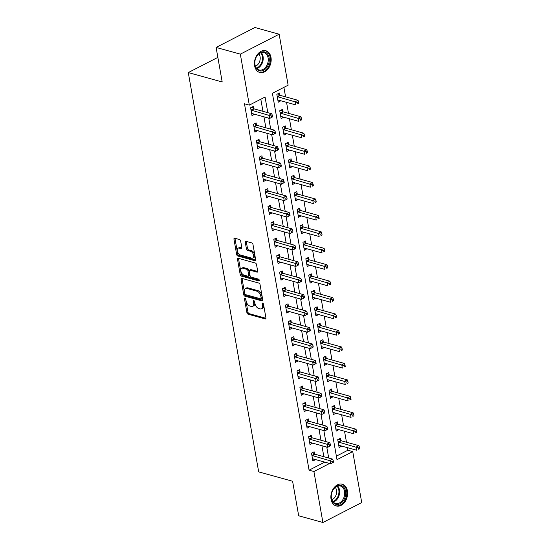 <?xml version="1.0" encoding="UTF-8"?>
<svg xmlns="http://www.w3.org/2000/svg" width="550" height="550" viewBox="0 0 550 550"><rect width="100%" height="100%" fill="white"/><g stroke="black" fill="none" stroke-linecap="round" stroke-linejoin="round"><path stroke-width="0.82" d="M244.991 298.203A0.997 0.578 -117.2 0 0 244.695 298.217A0.997 0.578 -117.2 0 0 244.489 298.918L246.902 312.641A1.423 0.825 -117.2 0 0 248.084 314.194L265.203 318.938A1.423 0.825 -117.2 0 0 265.623 318.911A1.423 0.825 -117.2 0 0 265.925 317.907L263.505 304.191A0.997 0.578 -117.2 0 0 262.68 303.098A0.997 0.578 -117.2 0 0 262.391 303.119A0.997 0.578 -117.2 0 0 262.178 303.82L262.488 305.594A4.544 2.633 -117.2 0 1 261.525 308.798A4.544 2.633 -117.2 0 1 260.178 308.887L258.748 308.488A4.544 2.633 -117.2 0 1 254.973 303.511L254.664 301.737A0.997 0.578 -117.2 0 0 253.839 300.651A0.997 0.578 -117.2 0 0 253.543 300.671A0.997 0.578 -117.2 0 0 253.33 301.373L253.646 303.146A4.544 2.633 -117.2 0 1 252.677 306.343A4.544 2.633 -117.2 0 1 251.329 306.433L249.899 306.041A4.544 2.633 -117.2 0 1 246.132 301.063L245.816 299.289A0.997 0.578 -117.2 0 0 244.991 298.203M270.992 57.406A11.282 8.113 -74.5 0 1 268.269 68.661A11.282 8.113 -74.5 0 1 259.793 72.483A11.282 8.113 -74.5 0 1 254.623 65.814A11.282 8.113 -74.5 0 1 257.345 54.553A11.282 8.113 -74.5 0 1 265.822 50.731A11.282 8.113 -74.5 0 1 270.992 57.406M347.428 490.896A11.282 8.113 -74.5 0 1 344.706 502.15A11.282 8.113 -74.5 0 1 336.229 505.973A11.282 8.113 -74.5 0 1 331.059 499.304A11.282 8.113 -74.5 0 1 333.781 488.049A11.282 8.113 -74.5 0 1 342.258 484.227A11.282 8.113 -74.5 0 1 347.428 490.896M240.666 241.086A1.423 0.825 -117.2 0 0 239.484 239.532L234.685 238.198A1.423 0.825 -117.2 0 0 234.266 238.226A1.423 0.825 -117.2 0 0 233.963 239.229L236.644 254.464A1.423 0.825 -117.2 0 0 237.827 256.018L254.946 260.762A1.423 0.825 -117.2 0 0 255.365 260.734A1.423 0.825 -117.2 0 0 255.667 259.731L252.979 244.496A1.423 0.825 -117.2 0 0 251.804 242.942L246.001 241.333A1.423 0.825 -117.2 0 0 245.582 241.361A1.423 0.825 -117.2 0 0 245.279 242.364L246.428 248.882A1.423 0.825 -117.2 0 0 247.61 250.436L250.484 251.233A3.802 2.2 -117.2 0 1 253.413 254.533A3.802 2.2 -117.2 0 1 252.828 258.067A3.802 2.2 -117.2 0 1 251.701 258.143L240.433 255.021A3.802 2.2 -117.2 0 1 237.504 251.721A3.802 2.2 -117.2 0 1 238.088 248.188A3.802 2.2 -117.2 0 1 239.216 248.112L241.093 248.634A1.423 0.825 -117.2 0 0 241.512 248.607A1.423 0.825 -117.2 0 0 241.814 247.603L240.666 241.086M322.912 522.5L298.684 515.79L292.593 481.257L258.679 471.866L188.279 72.579L222.193 81.971L216.102 47.438L240.329 54.148L279.139 34.21L288.131 85.188L272.394 93.273L336.999 459.669L352.736 451.584L361.721 502.562L322.912 522.5L313.919 471.522L329.587 463.471M267.809 112.681L265.052 97.041L249.315 105.126L244.468 103.785L309.072 470.181L313.919 471.522M249.315 105.126L240.329 54.148M241.766 278.362A1.423 0.825 -117.2 0 0 241.347 278.389A1.423 0.825 -117.2 0 0 241.044 279.386L243.726 294.628A1.423 0.825 -117.2 0 0 244.908 296.182L262.027 300.926A1.423 0.825 -117.2 0 0 262.446 300.891A1.423 0.825 -117.2 0 0 262.749 299.894L260.067 284.659A1.423 0.825 -117.2 0 0 258.885 283.099L241.766 278.362M240.185 274.546L237.504 259.304A1.423 0.825 -117.2 0 1 237.806 258.308A1.423 0.825 -117.2 0 1 238.226 258.28L255.344 263.024A1.423 0.825 -117.2 0 1 256.52 264.577L257.675 271.095A1.423 0.825 -117.2 0 1 257.373 272.099A1.423 0.825 -117.2 0 1 256.953 272.126L250.009 270.201A1.423 0.825 -117.2 0 0 249.583 270.229A1.423 0.825 -117.2 0 0 249.281 271.232L250.044 275.557A1.423 0.825 -117.2 0 0 251.226 277.111L258.452 279.111A0.997 0.578 -117.2 0 1 259.222 279.978A0.997 0.578 -117.2 0 1 259.064 280.899A0.997 0.578 -117.2 0 1 258.775 280.919L241.367 276.1A1.423 0.825 -117.2 0 1 240.185 274.546L241.237 274.003L238.549 258.768L237.504 259.304M309.072 470.181L324.741 462.131M323.854 456.686L321.922 445.706M320.959 440.241L319.021 429.261M318.058 423.796L316.119 412.816M315.157 407.351L313.225 396.371M312.256 390.906L310.324 379.926M309.361 374.461L307.423 363.481M306.46 358.016L304.521 347.036M303.559 341.571L301.62 330.591M300.657 325.126L298.726 314.146M297.756 308.681L295.824 297.701M294.862 292.236L292.923 281.256M291.961 275.791L290.022 264.811M289.059 259.346L287.127 248.366M286.158 242.901L284.226 231.921M283.264 226.456L281.325 215.476M280.363 210.011L278.424 199.031M277.461 193.566L275.529 182.586M274.56 177.121L272.628 166.141M271.659 160.676L269.727 149.696M268.764 144.231L266.826 133.251M265.863 127.786L263.924 116.806M262.962 111.341L260.824 99.213M314.504 453.942L314.132 451.797L311.506 453.145L312.902 461.044L315.501 459.573M311.609 437.498L311.231 435.353L308.605 436.7L310.001 444.599L312.599 443.128M308.708 421.053L308.33 418.908L305.711 420.255L307.099 428.154L309.698 426.683M305.807 404.607L305.429 402.462L302.809 403.81L304.198 411.709L306.804 410.238M302.906 388.163L302.528 386.018L299.908 387.365L301.297 395.264L303.903 393.793M300.011 371.717L299.633 369.572L297.007 370.92L298.403 378.819L301.001 377.348M297.11 355.272L296.732 353.127L294.106 354.475L295.501 362.374L298.1 360.903M294.209 338.827L293.831 336.683L291.211 338.03L292.6 345.929L295.199 344.458M291.308 322.382L290.929 320.238L288.31 321.585L289.699 329.484L292.304 328.013M288.406 305.938L288.035 303.793L285.409 305.14L286.804 313.039L289.403 311.568M285.512 289.493L285.134 287.347L282.507 288.695L283.903 296.594L286.502 295.123M282.611 273.048L282.232 270.903L279.613 272.25L281.002 280.149L283.601 278.678M279.709 256.603L279.331 254.458L276.712 255.805L278.101 263.704L280.706 262.233M276.808 240.157L276.43 238.012L273.811 239.36L275.199 247.252L277.805 245.788M273.914 223.712L273.536 221.567L270.909 222.915L272.305 230.808L274.904 229.343M271.012 207.268L270.634 205.123L268.008 206.47L269.404 214.363L272.002 212.898M268.111 190.822L267.733 188.678L265.114 190.025L266.502 197.917L269.101 196.453M265.21 174.377L264.832 172.233L262.212 173.58L263.601 181.472L266.207 180.008M262.309 157.933L261.938 155.787L259.311 157.135L260.707 165.028L263.306 163.563M259.414 141.488L259.036 139.343L256.41 140.69L257.806 148.583L260.404 147.118M256.513 125.042L256.135 122.897L253.516 124.245L254.904 132.137L257.503 130.673M253.612 108.598L253.234 106.453L250.614 107.8L252.003 115.692L254.609 114.228M336.38 456.156L347.889 450.244L347.435 447.686M346.472 442.214L344.541 431.241M343.571 425.769L341.639 414.796M340.677 409.324L338.738 398.351M337.776 392.879L335.837 381.906M334.874 376.434L332.942 365.461M331.973 359.989L330.041 349.016M329.079 343.544L327.14 332.571M326.178 327.099L324.239 316.126M323.276 310.654L321.337 299.681M320.375 294.209L318.443 283.236M317.474 277.764L315.542 266.791M314.579 261.319L312.641 250.346M311.678 244.874L309.739 233.901M308.777 228.429L306.845 217.456M305.876 211.984L303.944 201.011M302.981 195.539L301.043 184.566M300.08 179.094L298.141 168.121M297.179 162.649L295.247 151.676M294.278 146.204L292.346 135.231M291.376 129.759L289.444 118.786M288.482 113.314L286.543 102.341M285.581 96.869L283.903 87.361M340.732 440.467L340.354 438.329L337.734 439.677L339.123 447.569L341.722 446.098M337.831 424.022L337.452 421.884L334.833 423.232L336.222 431.124L338.827 429.653M334.929 407.578L334.558 405.439L331.932 406.787L333.327 414.679L335.926 413.208M332.035 391.132L331.657 388.994L329.031 390.342L330.426 398.234L333.025 396.763M329.134 374.688L328.756 372.549L326.136 373.897L327.525 381.789L330.124 380.318M326.232 358.243L325.854 356.104L323.235 357.452L324.624 365.344L327.229 363.873M323.331 341.798L322.953 339.659L320.334 341.007L321.722 348.899L324.328 347.428M320.437 325.353L320.059 323.214L317.433 324.562L318.828 332.454L321.427 330.983M317.536 308.907L317.157 306.769L314.531 308.117L315.927 316.009L318.526 314.538M314.634 292.462L314.256 290.324L311.637 291.672L313.026 299.564L315.624 298.093M311.733 276.018L311.355 273.879L308.736 275.227L310.124 283.119L312.73 281.648M308.832 259.572L308.461 257.434L305.834 258.782L307.23 266.674L309.829 265.203M305.938 243.127L305.559 240.989L302.933 242.337L304.329 250.229L306.928 248.758M303.036 226.683L302.658 224.544L300.039 225.892L301.428 233.784L304.026 232.313M300.135 210.238L299.757 208.099L297.137 209.447L298.526 217.339L301.132 215.868M297.234 193.792L296.863 191.654L294.236 193.002L295.632 200.894L298.231 199.423M294.339 177.347L293.961 175.209L291.335 176.557L292.731 184.449L295.329 182.978M291.438 160.903L291.06 158.764L288.441 160.112L289.829 168.004L292.428 166.533M288.537 144.458L288.159 142.319L285.539 143.667L286.928 151.559L289.527 150.088M285.636 128.012L285.257 125.874L282.638 127.222L284.027 135.114L286.632 133.643M282.741 111.567L282.363 109.429L279.737 110.777L281.132 118.669L283.731 117.198M279.84 95.123L279.462 92.984L276.836 94.332L278.231 102.224L280.83 100.753M217.855 57.386L188.279 72.579M216.102 47.438L254.918 27.5L279.139 34.21M347.889 450.244L352.736 451.584M328.701 458.026L326.769 447.047M325.799 441.581L323.868 430.602M322.905 425.136L320.966 414.157M320.004 408.691L318.065 397.712M317.103 392.246L315.171 381.267M314.201 375.801L312.269 364.822M311.3 359.356L309.368 348.377M308.406 342.911L306.467 331.932M305.504 326.466L303.566 315.487M302.603 310.021L300.671 299.042M299.702 293.576L297.77 282.597M296.808 277.131L294.869 266.152M293.906 260.686L291.968 249.707M291.005 244.241L289.073 233.262M288.104 227.796L286.172 216.817M285.209 211.351L283.271 200.372M282.308 194.906L280.369 183.927M279.407 178.461L277.468 167.482M276.506 162.016L274.574 151.037M273.604 145.571L271.673 134.592M270.71 129.126L268.771 118.147M341.749 446.222L338.814 445.411M338.848 429.777L335.913 428.966M335.947 413.332L333.011 412.521M333.046 396.887L330.11 396.076M330.144 380.442L327.216 379.631M327.25 363.997L324.314 363.186M324.349 347.552L321.413 346.741M321.447 331.107L318.512 330.296M318.546 314.662L315.618 313.851M315.652 298.217L312.716 297.406M312.751 281.772L309.815 280.961M309.849 265.327L306.914 264.516M306.948 248.882L304.019 248.071M304.054 232.437L301.118 231.626M301.153 215.992L298.217 215.181M298.251 199.547L295.316 198.736M295.35 183.102L292.414 182.291M292.449 166.657L289.52 165.846M289.554 150.212L286.619 149.401M286.653 133.767L283.718 132.956M283.752 117.322L280.816 116.511M280.851 100.877L277.922 100.066M315.521 459.697L312.586 458.879M312.62 443.252L309.684 442.434M309.719 426.807L306.79 425.989M306.824 410.362L303.889 409.544M303.923 393.917L300.988 393.099M301.022 377.472L298.086 376.654M298.121 361.027L295.192 360.209M295.226 344.582L292.291 343.764M292.325 328.137L289.389 327.319M289.424 311.692L286.488 310.874M286.522 295.247L283.587 294.429M283.621 278.802L280.692 277.984M280.727 262.357L277.791 261.539M277.826 245.912L274.89 245.094M274.924 229.467L271.989 228.649M272.023 213.022L269.094 212.204M269.129 196.577L266.193 195.759M266.228 180.132L263.292 179.314M263.326 163.687L260.391 162.869M260.425 147.242L257.489 146.424M257.524 130.797L254.595 129.979M254.629 114.352L251.694 113.534M252.677 306.343L253.729 305.807A4.544 2.633 -117.2 0 0 254.691 302.603L253.646 303.146M254.437 301.166L254.691 302.603M261.525 308.798L262.57 308.254A4.544 2.633 -117.2 0 0 263.539 305.058L262.488 305.594M263.285 303.621L263.539 305.058M245.596 298.719L247.954 312.104A1.423 0.825 -117.2 0 0 249.136 313.658L265.952 318.312M242.069 278.444A1.423 0.825 -117.2 0 0 242.089 278.85L244.778 294.085A1.423 0.825 -117.2 0 0 245.953 295.639L262.776 300.3M244.812 293.576A0.997 0.578 -117.2 0 0 245.637 294.663L260.666 298.822A0.997 0.578 -117.2 0 0 260.954 298.808A0.997 0.578 -117.2 0 0 261.168 298.107L260.837 296.23A4.544 2.633 -117.2 0 0 257.07 291.259L246.792 288.413A4.544 2.633 -117.2 0 0 245.444 288.502A4.544 2.633 -117.2 0 0 244.482 291.699L244.812 293.576M261.711 298.286A0.997 0.578 -117.2 0 0 262.006 298.265A0.997 0.578 -117.2 0 0 262.219 297.564L261.168 298.107M245.444 288.502L246.496 287.966A4.544 2.633 -117.2 0 1 247.844 287.87L258.115 290.716A4.544 2.633 -117.2 0 1 261.889 295.694L262.219 297.564M238.528 258.363A1.423 0.825 -117.2 0 0 238.549 258.768M257.696 271.501L251.054 269.665A1.423 0.825 -117.2 0 0 250.635 269.692L249.583 270.229M259.284 280.232L242.413 275.564L241.367 276.1M242.804 268.207A3.802 2.2 -117.2 0 0 241.677 268.283A3.802 2.2 -117.2 0 0 241.093 271.817A3.802 2.2 -117.2 0 0 244.021 275.117L247.988 276.217A1.423 0.825 -117.2 0 0 248.414 276.189A1.423 0.825 -117.2 0 0 248.717 275.186L247.954 270.861A1.423 0.825 -117.2 0 0 246.771 269.308L242.804 268.207L243.849 267.664A3.802 2.2 -117.2 0 0 242.722 267.74L241.677 268.283M248.414 276.189L249.459 275.646A1.423 0.825 -117.2 0 0 249.762 274.649L248.717 275.186M243.849 267.664L247.823 268.764A1.423 0.825 -117.2 0 1 248.999 270.325L249.762 274.649M241.237 274.003A1.423 0.825 -117.2 0 0 242.413 275.564M238.088 248.188L239.133 247.651A3.802 2.2 -117.2 0 1 240.261 247.576L241.835 248.009M252.828 258.067L253.88 257.531A3.802 2.2 -117.2 0 0 254.464 253.997A3.802 2.2 -117.2 0 0 251.536 250.697L250.484 251.233M246.304 241.416A1.423 0.825 -117.2 0 0 246.324 241.821L247.479 248.346A1.423 0.825 -117.2 0 0 248.655 249.899L251.536 250.697M234.988 238.281A1.423 0.825 -117.2 0 0 235.008 238.686L237.696 253.928A1.423 0.825 -117.2 0 0 238.872 255.482L255.695 260.136M338.745 445.431L338.855 445.397A1.444 0.839 62.8 0 1 339.206 445.404L356.84 450.285L356.256 446.999L358.882 445.651L341.248 440.763A1.444 0.839 62.8 0 1 340.869 440.571L338.889 439.086M358.476 447.927L358.71 449.247L359.762 448.704L359.528 447.391L358.476 447.927L338.621 442.111A1.444 0.839 62.8 0 1 338.243 441.918L338.113 441.815M359.762 448.704L358.71 449.247M358.882 445.651L359.528 447.391M333.534 462.179L333.3 460.859L332.255 461.402L332.482 462.715L333.534 462.179L330.612 463.76L312.978 458.872A1.444 0.839 -117.2 0 0 312.634 458.865L312.524 458.899M332.482 462.715L330.612 463.76L330.034 460.467L332.654 459.119L315.019 454.238A1.444 0.839 -117.2 0 1 314.641 454.039L312.661 452.554M311.884 455.29L312.022 455.386A1.444 0.839 -117.2 0 0 312.4 455.586L332.255 461.402M333.3 460.859L332.654 459.119M335.844 428.986L335.961 428.952A1.444 0.839 62.8 0 1 336.304 428.959L353.939 433.84L353.361 430.554L355.981 429.206L338.346 424.318A1.444 0.839 62.8 0 1 337.968 424.126L335.988 422.641M355.582 431.482L355.809 432.802L356.861 432.259L356.627 430.946L355.582 431.482L335.72 425.666A1.444 0.839 62.8 0 1 335.342 425.473L335.211 425.37M356.861 432.259L355.809 432.802M355.981 429.206L356.627 430.946M332.949 412.541L333.059 412.507A1.444 0.839 62.8 0 1 333.403 412.514L351.038 417.395L350.46 414.109L353.079 412.761L335.445 407.873A1.444 0.839 62.8 0 1 335.067 407.681L333.087 406.196M352.681 415.037L352.908 416.357L353.959 415.814L353.726 414.501L352.681 415.037L332.826 409.221A1.444 0.839 62.8 0 1 332.447 409.028L332.31 408.925M353.959 415.814L352.908 416.357M353.079 412.761L353.726 414.501M330.048 396.096L330.158 396.062A1.444 0.839 62.8 0 1 330.502 396.069L348.136 400.95L347.559 397.664L350.178 396.316L332.544 391.428A1.444 0.839 62.8 0 1 332.166 391.236L330.186 389.751M349.779 398.592L350.013 399.912L351.058 399.369L350.831 398.056L349.779 398.592L329.924 392.776A1.444 0.839 62.8 0 1 329.546 392.583L329.409 392.48M351.058 399.369L350.013 399.912M350.178 396.316L350.831 398.056M330.632 445.734L330.406 444.414L329.354 444.957L329.587 446.27L330.632 445.734L327.711 447.315L310.076 442.427A1.444 0.839 -117.2 0 0 309.732 442.42L309.623 442.454M329.587 446.27L327.711 447.315L327.133 444.022L329.752 442.674L312.118 437.793A1.444 0.839 -117.2 0 1 311.74 437.594L309.76 436.109M308.983 438.845L309.121 438.941A1.444 0.839 -117.2 0 0 309.499 439.141L329.354 444.957M330.406 444.414L329.752 442.674M327.731 429.289L327.504 427.969L326.452 428.512L326.686 429.825L327.731 429.289L324.816 430.87L307.175 425.982A1.444 0.839 -117.2 0 0 306.831 425.975L306.721 426.009M326.686 429.825L324.816 430.87L324.232 427.577L326.858 426.229L309.217 421.348A1.444 0.839 -117.2 0 1 308.839 421.149L306.859 419.664M306.082 422.4L306.219 422.496A1.444 0.839 -117.2 0 0 306.597 422.696L326.452 428.512M327.504 427.969L326.858 426.229M324.837 412.844L324.603 411.524L323.551 412.067L323.785 413.38L324.837 412.844L321.915 414.425L304.281 409.537A1.444 0.839 -117.2 0 0 303.93 409.53L303.82 409.564M323.785 413.38L321.915 414.425L321.331 411.132L323.957 409.784L306.322 404.903A1.444 0.839 -117.2 0 1 305.944 404.704L303.964 403.219M303.188 405.955L303.318 406.051A1.444 0.839 -117.2 0 0 303.696 406.251L323.551 412.067M324.603 411.524L323.957 409.784M327.147 379.651L327.257 379.617A1.444 0.839 62.8 0 1 327.601 379.624L345.242 384.505L344.657 381.219L347.284 379.871L329.649 374.983A1.444 0.839 62.8 0 1 329.264 374.791L327.284 373.306M346.878 382.147L347.112 383.467L348.164 382.924L347.93 381.611L346.878 382.147L327.023 376.331A1.444 0.839 62.8 0 1 326.645 376.138L326.507 376.035M348.164 382.924L347.112 383.467M347.284 379.871L347.93 381.611M321.936 396.399L321.702 395.079L320.657 395.622L320.884 396.935L321.936 396.399L319.014 397.98L301.379 393.092A1.444 0.839 -117.2 0 0 301.036 393.085L300.926 393.119M320.884 396.935L319.014 397.98L318.436 394.687L321.056 393.339L303.421 388.458A1.444 0.839 -117.2 0 1 303.043 388.259L301.063 386.774M300.286 389.51L300.417 389.606A1.444 0.839 -117.2 0 0 300.795 389.806L320.657 395.622M321.702 395.079L321.056 393.339M340.649 485.375A9.762 7.019 -74.5 0 1 345.379 496.176A9.762 7.019 -74.5 0 1 336.284 504.391A9.762 7.019 -74.5 0 1 331.554 493.598A9.762 7.019 -74.5 0 1 340.649 485.375M335.961 503.553A9.041 6.504 105.5 0 0 344.321 496.217A9.041 6.504 105.5 0 0 340.395 486.035A9.041 6.504 105.5 0 0 340.003 485.946A9.041 6.504 105.5 0 0 331.643 493.288A9.041 6.504 105.5 0 0 335.569 503.463A9.041 6.504 105.5 0 0 335.961 503.553M335.252 487.369A7.122 5.122 -74.5 0 1 336.298 494.285A7.122 5.122 -74.5 0 1 331.843 499.675M335.472 505.691L335.363 505.663A11.213 8.064 105.5 0 0 335.472 505.691A11.213 8.064 105.5 0 0 335.961 505.801A11.213 8.064 105.5 0 0 346.328 496.705A11.213 8.064 105.5 0 0 341.461 484.082A11.213 8.064 105.5 0 0 341.344 484.048L341.461 484.082M254.952 65.031A9.762 7.019 -74.5 0 1 260.466 52.511A9.762 7.019 -74.5 0 1 269.115 57.757A9.762 7.019 -74.5 0 1 263.594 70.276A9.762 7.019 -74.5 0 1 254.952 65.031M268.104 57.894A9.041 6.504 105.5 0 0 263.959 52.546A9.041 6.504 105.5 0 0 257.166 55.612A9.041 6.504 105.5 0 0 254.994 64.625A9.041 6.504 105.5 0 0 259.132 69.974A9.041 6.504 105.5 0 0 265.925 66.914A9.041 6.504 105.5 0 0 268.104 57.894M258.816 53.879A7.122 5.122 -74.5 0 1 260.095 56.774A7.122 5.122 -74.5 0 1 255.406 66.186M258.919 72.167A11.213 8.064 105.5 0 0 259.036 72.201A11.213 8.064 105.5 0 0 267.458 68.399A11.213 8.064 105.5 0 0 270.16 57.221A11.213 8.064 105.5 0 0 265.024 50.586A11.213 8.064 105.5 0 0 264.907 50.559M324.246 363.206L324.356 363.172A1.444 0.839 62.8 0 1 324.706 363.179L342.341 368.06L341.756 364.774L344.382 363.426L326.748 358.538A1.444 0.839 62.8 0 1 326.37 358.346L324.39 356.861M343.977 365.702L344.211 367.022L345.262 366.479L345.029 365.166L343.977 365.702L324.122 359.886A1.444 0.839 62.8 0 1 323.744 359.693L323.613 359.59M345.262 366.479L344.211 367.022M344.382 363.426L345.029 365.166M321.351 346.761L321.461 346.727A1.444 0.839 62.8 0 1 321.805 346.734L339.439 351.615L338.862 348.329L341.481 346.981L323.847 342.093A1.444 0.839 62.8 0 1 323.469 341.901L321.489 340.416M341.082 349.257L341.309 350.577L342.361 350.034L342.127 348.721L341.082 349.257L321.228 343.441A1.444 0.839 62.8 0 1 320.843 343.248L320.712 343.145M342.361 350.034L341.309 350.577M341.481 346.981L342.127 348.721M318.45 330.316L318.56 330.282A1.444 0.839 62.8 0 1 318.904 330.289L336.538 335.17L335.961 331.884L338.58 330.536L320.946 325.648A1.444 0.839 62.8 0 1 320.567 325.456L318.587 323.971M338.181 332.812L338.415 334.132L339.46 333.589L339.226 332.276L338.181 332.812L318.326 326.996A1.444 0.839 62.8 0 1 317.948 326.803L317.811 326.7M339.46 333.589L338.415 334.132M338.58 330.536L339.226 332.276M315.549 313.871L315.659 313.837A1.444 0.839 62.8 0 1 316.002 313.844L333.637 318.725L333.059 315.439L335.686 314.091L318.044 309.203A1.444 0.839 62.8 0 1 317.666 309.011L315.686 307.526M335.28 316.367L335.514 317.687L336.559 317.144L336.332 315.831L335.28 316.367L315.425 310.551A1.444 0.839 62.8 0 1 315.047 310.358L314.909 310.255M336.559 317.144L335.514 317.687M335.686 314.091L336.332 315.831M312.647 297.426L312.757 297.392A1.444 0.839 62.8 0 1 313.108 297.399L330.743 302.28L330.158 298.994L332.784 297.646L315.15 292.758A1.444 0.839 62.8 0 1 314.772 292.566L312.792 291.081M332.379 299.922L332.613 301.242L333.664 300.699L333.431 299.386L332.379 299.922L312.524 294.106A1.444 0.839 62.8 0 1 312.146 293.913L312.015 293.81M333.664 300.699L332.613 301.242M332.784 297.646L333.431 299.386M319.034 379.954L318.801 378.634L317.756 379.177L317.989 380.49L319.034 379.954L316.113 381.535L298.478 376.647A1.444 0.839 -117.2 0 0 298.134 376.64L298.024 376.674M317.989 380.49L316.113 381.535L315.535 378.242L318.154 376.894L300.52 372.013A1.444 0.839 -117.2 0 1 300.142 371.814L298.162 370.329M297.385 373.065L297.522 373.161A1.444 0.839 -117.2 0 0 297.901 373.361L317.756 379.177M318.801 378.634L318.154 376.894M316.133 363.509L315.906 362.189L314.854 362.732L315.088 364.045L316.133 363.509L313.211 365.09L295.577 360.202A1.444 0.839 -117.2 0 0 295.233 360.195L295.123 360.229M315.088 364.045L313.211 365.09L312.634 361.797L315.26 360.449L297.619 355.568A1.444 0.839 -117.2 0 1 297.241 355.369L295.261 353.884M294.484 356.62L294.621 356.716A1.444 0.839 -117.2 0 0 294.999 356.916L314.854 362.732M315.906 362.189L315.26 360.449M313.239 347.064L313.005 345.744L311.953 346.287L312.187 347.6L313.239 347.064L310.317 348.645L292.683 343.757A1.444 0.839 -117.2 0 0 292.332 343.75L292.222 343.784M312.187 347.6L310.317 348.645L309.732 345.352L312.359 344.004L294.724 339.123A1.444 0.839 -117.2 0 1 294.346 338.924L292.366 337.439M291.589 340.175L291.72 340.271A1.444 0.839 -117.2 0 0 292.098 340.471L311.953 346.287M313.005 345.744L312.359 344.004M310.337 330.619L310.104 329.299L309.059 329.842L309.286 331.155L310.337 330.619L307.416 332.2L289.781 327.312A1.444 0.839 -117.2 0 0 289.438 327.305L289.321 327.339M309.286 331.155L307.416 332.2L306.838 328.907L309.457 327.559L291.823 322.678A1.444 0.839 -117.2 0 1 291.445 322.479L289.465 320.994M288.688 323.73L288.819 323.826A1.444 0.839 -117.2 0 0 289.197 324.026L309.059 329.842M310.104 329.299L309.457 327.559M307.436 314.174L307.202 312.854L306.157 313.397L306.384 314.71L307.436 314.174L304.514 315.755L286.88 310.867A1.444 0.839 -117.2 0 0 286.536 310.86L286.426 310.894M306.384 314.71L304.514 315.755L303.937 312.462L306.556 311.114L288.922 306.233A1.444 0.839 -117.2 0 1 288.544 306.034L286.564 304.549M285.787 307.285L285.924 307.381A1.444 0.839 -117.2 0 0 286.303 307.581L306.157 313.397M307.202 312.854L306.556 311.114M309.746 280.981L309.863 280.947A1.444 0.839 62.8 0 1 310.207 280.954L327.841 285.835L327.264 282.549L329.883 281.201L312.249 276.313A1.444 0.839 62.8 0 1 311.871 276.121L309.891 274.636M329.484 283.477L329.711 284.797L330.763 284.254L330.529 282.941L329.484 283.477L309.623 277.661A1.444 0.839 62.8 0 1 309.244 277.468L309.114 277.365M330.763 284.254L329.711 284.797M329.883 281.201L330.529 282.941M304.535 297.729L304.308 296.409L303.256 296.952L303.49 298.265L304.535 297.729L301.613 299.31L283.979 294.422A1.444 0.839 -117.2 0 0 283.635 294.415L283.525 294.449M303.49 298.265L301.613 299.31L301.036 296.017L303.655 294.669L286.021 289.788A1.444 0.839 -117.2 0 1 285.643 289.589L283.663 288.104M282.886 290.84L283.023 290.936A1.444 0.839 -117.2 0 0 283.401 291.136L303.256 296.952M304.308 296.409L303.655 294.669M306.852 264.536L306.962 264.502A1.444 0.839 62.8 0 1 307.306 264.509L324.94 269.39L324.363 266.104L326.982 264.756L309.347 259.868A1.444 0.839 62.8 0 1 308.969 259.676L306.989 258.191M326.583 267.032L326.817 268.352L327.862 267.809L327.628 266.496L326.583 267.032L306.728 261.216A1.444 0.839 62.8 0 1 306.35 261.023L306.212 260.92M327.862 267.809L326.817 268.352M326.982 264.756L327.628 266.496M301.641 281.284L301.407 279.964L300.355 280.507L300.589 281.82L301.641 281.284L298.719 282.865L281.077 277.977A1.444 0.839 -117.2 0 0 280.734 277.97L280.624 278.004M300.589 281.82L298.719 282.865L298.134 279.572L300.761 278.224L283.126 273.343A1.444 0.839 -117.2 0 1 282.741 273.144L280.761 271.659M279.984 274.395L280.122 274.491A1.444 0.839 -117.2 0 0 280.5 274.691L300.355 280.507M301.407 279.964L300.761 278.224M303.951 248.091L304.061 248.057A1.444 0.839 62.8 0 1 304.404 248.064L322.039 252.945L321.461 249.659L324.087 248.311L306.446 243.423A1.444 0.839 62.8 0 1 306.068 243.231L304.088 241.746M323.682 250.587L323.916 251.907L324.961 251.364L324.734 250.051L323.682 250.587L303.827 244.771A1.444 0.839 62.8 0 1 303.449 244.578L303.311 244.475M324.961 251.364L323.916 251.907M324.087 248.311L324.734 250.051M298.739 264.839L298.506 263.519L297.454 264.062L297.688 265.375L298.739 264.839L295.817 266.42L278.183 261.532A1.444 0.839 -117.2 0 0 277.832 261.525L277.722 261.559M297.688 265.375L295.817 266.42L295.233 263.127L297.859 261.779L280.225 256.898A1.444 0.839 -117.2 0 1 279.847 256.699L277.867 255.214M277.09 257.95L277.221 258.046A1.444 0.839 -117.2 0 0 277.599 258.246L297.454 264.062M298.506 263.519L297.859 261.779M301.049 231.646L301.159 231.612A1.444 0.839 62.8 0 1 301.503 231.619L319.144 236.5L318.56 233.214L321.186 231.866L303.552 226.978A1.444 0.839 62.8 0 1 303.174 226.786L301.194 225.301M320.781 234.142L321.014 235.462L322.066 234.919L321.832 233.606L320.781 234.142L300.926 228.326A1.444 0.839 62.8 0 1 300.548 228.133L300.41 228.03M322.066 234.919L321.014 235.462M321.186 231.866L321.832 233.606M295.838 248.394L295.604 247.074L294.559 247.617L294.786 248.93L295.838 248.394L292.916 249.975L275.282 245.087A1.444 0.839 -117.2 0 0 274.938 245.08L274.828 245.114M294.786 248.93L292.916 249.975L292.339 246.682L294.958 245.334L277.324 240.453A1.444 0.839 -117.2 0 1 276.946 240.254L274.966 238.769M274.189 241.505L274.319 241.601A1.444 0.839 -117.2 0 0 274.704 241.801L294.559 247.617M295.604 247.074L294.958 245.334M298.148 215.201L298.265 215.167A1.444 0.839 62.8 0 1 298.609 215.174L316.243 220.055L315.659 216.769L318.285 215.421L300.651 210.533A1.444 0.839 62.8 0 1 300.272 210.341L298.293 208.856M317.879 217.697L318.113 219.017L319.165 218.474L318.931 217.161L317.879 217.697L298.024 211.881A1.444 0.839 62.8 0 1 297.646 211.688L297.516 211.585M319.165 218.474L318.113 219.017M318.285 215.421L318.931 217.161M292.937 231.949L292.703 230.629L291.658 231.172L291.892 232.485L292.937 231.949L290.015 233.53L272.381 228.642A1.444 0.839 -117.2 0 0 272.037 228.635L271.927 228.669M291.892 232.485L290.015 233.53L289.438 230.237L292.057 228.889L274.423 224.008A1.444 0.839 -117.2 0 1 274.044 223.809L272.064 222.324M271.288 225.06L271.425 225.156A1.444 0.839 -117.2 0 0 271.803 225.356L291.658 231.172M292.703 230.629L292.057 228.889M295.254 198.756L295.364 198.722A1.444 0.839 62.8 0 1 295.707 198.729L313.342 203.61L312.764 200.324L315.384 198.976L297.749 194.088A1.444 0.839 62.8 0 1 297.371 193.896L295.391 192.411M314.985 201.252L315.212 202.572L316.264 202.029L316.03 200.716L314.985 201.252L295.13 195.436A1.444 0.839 62.8 0 1 294.752 195.243L294.614 195.14M316.264 202.029L315.212 202.572M315.384 198.976L316.03 200.716M290.036 215.504L289.809 214.184L288.757 214.727L288.991 216.04L290.036 215.504L287.114 217.085L269.479 212.197A1.444 0.839 -117.2 0 0 269.136 212.19L269.026 212.224M288.991 216.04L287.114 217.085L286.536 213.792L289.163 212.444L271.521 207.563A1.444 0.839 -117.2 0 1 271.143 207.364L269.163 205.879M268.386 208.615L268.524 208.711A1.444 0.839 -117.2 0 0 268.902 208.911L288.757 214.727M289.809 214.184L289.163 212.444M292.353 182.311L292.462 182.277A1.444 0.839 62.8 0 1 292.806 182.284L310.441 187.165L309.863 183.879L312.482 182.531L294.848 177.643A1.444 0.839 62.8 0 1 294.47 177.451L292.49 175.966M312.084 184.807L312.317 186.127L313.363 185.584L313.129 184.271L312.084 184.807L292.229 178.991A1.444 0.839 62.8 0 1 291.851 178.798L291.713 178.695M313.363 185.584L312.317 186.127M312.482 182.531L313.129 184.271M289.451 165.866L289.561 165.832A1.444 0.839 62.8 0 1 289.905 165.839L307.546 170.72L306.962 167.434L309.588 166.086L291.947 161.198A1.444 0.839 62.8 0 1 291.569 161.006L289.589 159.521M309.183 168.362L309.416 169.682L310.461 169.139L310.234 167.826L309.183 168.362L289.327 162.546A1.444 0.839 62.8 0 1 288.949 162.353L288.812 162.25M310.461 169.139L309.416 169.682M309.588 166.086L310.234 167.826M286.55 149.421L286.66 149.387A1.444 0.839 62.8 0 1 287.011 149.394L304.645 154.275L304.061 150.989L306.687 149.641L289.053 144.753A1.444 0.839 62.8 0 1 288.674 144.561L286.694 143.076M306.281 151.917L306.515 153.237L307.567 152.694L307.333 151.381L306.281 151.917L286.426 146.101A1.444 0.839 62.8 0 1 286.048 145.908L285.918 145.805M307.567 152.694L306.515 153.237M306.687 149.641L307.333 151.381M283.656 132.976L283.766 132.942A1.444 0.839 62.8 0 1 284.109 132.949L301.744 137.83L301.166 134.544L303.786 133.196L286.151 128.308A1.444 0.839 62.8 0 1 285.773 128.116L283.793 126.631M303.387 135.472L303.614 136.792L304.666 136.249L304.432 134.936L303.387 135.472L283.525 129.656A1.444 0.839 62.8 0 1 283.147 129.463L283.016 129.36M304.666 136.249L303.614 136.792M303.786 133.196L304.432 134.936M280.754 116.531L280.864 116.497A1.444 0.839 62.8 0 1 281.208 116.504L298.843 121.385L298.265 118.099L300.884 116.751L283.25 111.863A1.444 0.839 62.8 0 1 282.872 111.671L280.892 110.186M300.486 119.027L300.719 120.347L301.764 119.804L301.531 118.491L300.486 119.027L280.631 113.211A1.444 0.839 62.8 0 1 280.252 113.018L280.115 112.915M301.764 119.804L300.719 120.347M300.884 116.751L301.531 118.491M287.141 199.059L286.907 197.739L285.856 198.282L286.089 199.595L287.141 199.059L284.219 200.64L266.585 195.752A1.444 0.839 -117.2 0 0 266.234 195.745L266.124 195.779M286.089 199.595L284.219 200.64L283.635 197.347L286.261 195.999L268.627 191.118A1.444 0.839 -117.2 0 1 268.249 190.919L266.269 189.434M265.492 192.17L265.623 192.266A1.444 0.839 -117.2 0 0 266.001 192.466L285.856 198.282M286.907 197.739L286.261 195.999M284.24 182.614L284.006 181.294L282.961 181.837L283.188 183.15L284.24 182.614L281.318 184.195L263.684 179.307A1.444 0.839 -117.2 0 0 263.34 179.3L263.223 179.334M283.188 183.15L281.318 184.195L280.741 180.902L283.36 179.554L265.726 174.673A1.444 0.839 -117.2 0 1 265.347 174.474L263.368 172.989M262.591 175.725L262.721 175.821A1.444 0.839 -117.2 0 0 263.099 176.021L282.961 181.837M284.006 181.294L283.36 179.554M281.339 166.169L281.105 164.849L280.06 165.392L280.287 166.705L281.339 166.169L278.417 167.75L260.782 162.862A1.444 0.839 -117.2 0 0 260.439 162.855L260.329 162.889M280.287 166.705L278.417 167.75L277.839 164.457L280.459 163.109L262.824 158.228A1.444 0.839 -117.2 0 1 262.446 158.029L260.466 156.544M259.689 159.28L259.827 159.376A1.444 0.839 -117.2 0 0 260.205 159.576L280.06 165.392M281.105 164.849L280.459 163.109M278.438 149.724L278.211 148.404L277.159 148.947L277.393 150.26L278.438 149.724L275.516 151.305L257.881 146.417A1.444 0.839 -117.2 0 0 257.538 146.41L257.428 146.444M277.393 150.26L275.516 151.305L274.938 148.012L277.558 146.664L259.923 141.783A1.444 0.839 -117.2 0 1 259.545 141.584L257.565 140.099M256.788 142.835L256.926 142.931A1.444 0.839 -117.2 0 0 257.304 143.131L277.159 148.947M278.211 148.404L277.558 146.664M275.543 133.279L275.309 131.959L274.257 132.502L274.491 133.815L275.543 133.279L272.621 134.86L254.98 129.972A1.444 0.839 -117.2 0 0 254.636 129.965L254.526 129.999M274.491 133.815L272.621 134.86L272.037 131.567L274.663 130.219L257.029 125.338A1.444 0.839 -117.2 0 1 256.644 125.139L254.664 123.654M253.887 126.39L254.024 126.486A1.444 0.839 -117.2 0 0 254.403 126.686L274.257 132.502M275.309 131.959L274.663 130.219M277.853 100.086L277.963 100.052A1.444 0.839 62.8 0 1 278.307 100.059L295.941 104.94L295.364 101.654L297.99 100.306L280.349 95.418A1.444 0.839 62.8 0 1 279.971 95.226L277.991 93.741M297.584 102.582L297.818 103.902L298.863 103.359L298.636 102.046L297.584 102.582L277.729 96.766A1.444 0.839 62.8 0 1 277.351 96.573L277.214 96.47M298.863 103.359L297.818 103.902M297.99 100.306L298.636 102.046M272.642 116.834L272.408 115.514L271.356 116.057L271.59 117.37L272.642 116.834L269.72 118.415L252.086 113.527A1.444 0.839 -117.2 0 0 251.735 113.52L251.625 113.554M271.59 117.37L269.72 118.415L269.136 115.122L271.762 113.774L254.127 108.893A1.444 0.839 -117.2 0 1 253.749 108.694L251.769 107.209M250.992 109.945L251.123 110.041A1.444 0.839 -117.2 0 0 251.501 110.241L271.356 116.057M272.408 115.514L271.762 113.774M245.389 298.457L244.489 298.918M263.079 303.353L262.178 303.82M254.238 300.905L253.33 301.373M265.891 318.581L265.203 318.938M249.136 313.658L248.084 314.194M247.954 312.104L246.902 312.641M262.714 300.568L262.027 300.926M245.953 295.639L244.908 296.182M244.778 294.085L243.726 294.628M242.089 278.85L241.044 279.386M261.889 295.694L260.837 296.23M258.115 290.716L257.07 291.259M247.844 287.87L246.792 288.413M257.641 271.769L256.953 272.126M251.054 269.665L250.009 270.201M259.256 280.672L258.775 280.919M248.999 270.325L247.954 270.861M247.823 268.764L246.771 269.308M241.78 248.277L241.093 248.634M240.261 247.576L239.216 248.112M248.655 249.899L247.61 250.436M247.479 248.346L246.428 248.882M246.324 241.821L245.279 242.364M255.633 260.404L254.946 260.762M238.872 255.482L237.827 256.018M237.696 253.928L236.644 254.464M235.008 238.686L233.963 239.229M341.248 440.763L338.621 442.111M340.869 440.571L338.243 441.918M312.022 455.386L314.641 454.039M312.4 455.586L315.019 454.238M338.346 424.318L335.72 425.666M337.968 424.126L335.342 425.473M335.445 407.873L332.826 409.221M335.067 407.681L332.447 409.028M332.544 391.428L329.924 392.776M332.166 391.236L329.546 392.583M309.121 438.941L311.74 437.594M309.499 439.141L312.118 437.793M306.219 422.496L308.839 421.149M306.597 422.696L309.217 421.348M303.318 406.051L305.944 404.704M303.696 406.251L306.322 404.903M329.649 374.983L327.023 376.331M329.264 374.791L326.645 376.138M300.417 389.606L303.043 388.259M300.795 389.806L303.421 388.458M337.666 486.076A9.041 6.504 -74.5 0 1 339.199 495.089A9.041 6.504 -74.5 0 1 333.252 502.026M332.867 501.579A8.745 6.291 105.5 0 0 338.518 494.897A8.745 6.291 105.5 0 0 337.109 486.269M261.229 52.587A9.041 6.504 -74.5 0 1 263.058 56.492A9.041 6.504 -74.5 0 1 256.816 68.537M256.431 68.09A8.745 6.291 105.5 0 0 262.357 56.471A8.745 6.291 105.5 0 0 260.673 52.773M326.748 358.538L324.122 359.886M326.37 358.346L323.744 359.693M323.847 342.093L321.228 343.441M323.469 341.901L320.843 343.248M320.946 325.648L318.326 326.996M320.567 325.456L317.948 326.803M318.044 309.203L315.425 310.551M317.666 309.011L315.047 310.358M315.15 292.758L312.524 294.106M314.772 292.566L312.146 293.913M297.522 373.161L300.142 371.814M297.901 373.361L300.52 372.013M294.621 356.716L297.241 355.369M294.999 356.916L297.619 355.568M291.72 340.271L294.346 338.924M292.098 340.471L294.724 339.123M288.819 323.826L291.445 322.479M289.197 324.026L291.823 322.678M285.924 307.381L288.544 306.034M286.303 307.581L288.922 306.233M312.249 276.313L309.623 277.661M311.871 276.121L309.244 277.468M283.023 290.936L285.643 289.589M283.401 291.136L286.021 289.788M309.347 259.868L306.728 261.216M308.969 259.676L306.35 261.023M280.122 274.491L282.741 273.144M280.5 274.691L283.126 273.343M306.446 243.423L303.827 244.771M306.068 243.231L303.449 244.578M277.221 258.046L279.847 256.699M277.599 258.246L280.225 256.898M303.552 226.978L300.926 228.326M303.174 226.786L300.548 228.133M274.319 241.601L276.946 240.254M274.704 241.801L277.324 240.453M300.651 210.533L298.024 211.881M300.272 210.341L297.646 211.688M271.425 225.156L274.044 223.809M271.803 225.356L274.423 224.008M297.749 194.088L295.13 195.436M297.371 193.896L294.752 195.243M268.524 208.711L271.143 207.364M268.902 208.911L271.521 207.563M294.848 177.643L292.229 178.991M294.47 177.451L291.851 178.798M291.947 161.198L289.327 162.546M291.569 161.006L288.949 162.353M289.053 144.753L286.426 146.101M288.674 144.561L286.048 145.908M286.151 128.308L283.525 129.656M285.773 128.116L283.147 129.463M283.25 111.863L280.631 113.211M282.872 111.671L280.252 113.018M265.623 192.266L268.249 190.919M266.001 192.466L268.627 191.118M262.721 175.821L265.347 174.474M263.099 176.021L265.726 174.673M259.827 159.376L262.446 158.029M260.205 159.576L262.824 158.228M256.926 142.931L259.545 141.584M257.304 143.131L259.923 141.783M254.024 126.486L256.644 125.139M254.403 126.686L257.029 125.338M280.349 95.418L277.729 96.766M279.971 95.226L277.351 96.573M251.123 110.041L253.749 108.694M251.501 110.241L254.127 108.893M262.006 298.265L260.954 298.808"/></g></svg>
